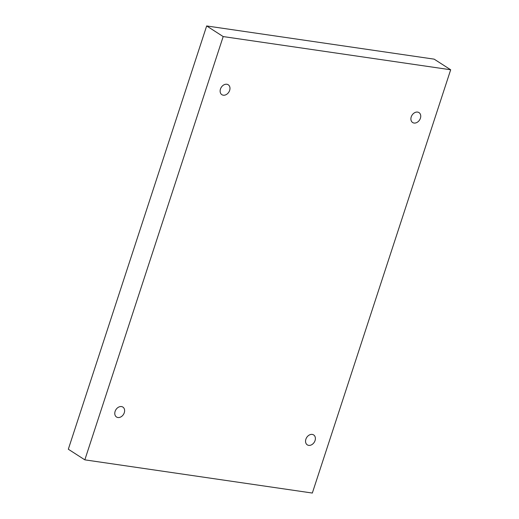 <?xml version="1.0" encoding="UTF-8"?>
<svg xmlns="http://www.w3.org/2000/svg" width="519" height="519" viewBox="0 0 519 519"><rect width="100%" height="100%" fill="white"/><g stroke="black" fill="none" stroke-linecap="round" stroke-linejoin="round"><path stroke-width="0.78" d="M450.68 69.773L434.163 59.153L206.666 25.95L68.32 449.227L84.837 459.847L312.334 493.05L450.68 69.773L223.189 36.57L206.666 25.95M223.189 36.57L84.837 459.847M414.032 123.042A5.891 4.47 122.7 0 0 420.053 119.136A5.891 4.47 122.7 0 0 419.008 112.61A5.891 4.47 122.7 0 0 412.06 115.153A5.891 4.47 122.7 0 0 412.637 122.529A5.891 4.47 122.7 0 0 414.032 123.042M308.682 445.367A5.891 4.47 122.7 0 0 314.702 441.455A5.891 4.47 122.7 0 0 313.658 434.935A5.891 4.47 122.7 0 0 306.71 437.478A5.891 4.47 122.7 0 0 307.28 444.848A5.891 4.47 122.7 0 0 308.682 445.367M117.91 417.523A5.891 4.47 122.7 0 0 123.931 413.611A5.891 4.47 122.7 0 0 122.886 407.091A5.891 4.47 122.7 0 0 115.945 409.634A5.891 4.47 122.7 0 0 116.516 417.004A5.891 4.47 122.7 0 0 117.91 417.523M223.261 95.198A5.891 4.47 122.7 0 0 229.288 91.292A5.891 4.47 122.7 0 0 228.237 84.772A5.891 4.47 122.7 0 0 221.295 87.309A5.891 4.47 122.7 0 0 221.866 94.685A5.891 4.47 122.7 0 0 223.261 95.198"/></g></svg>
